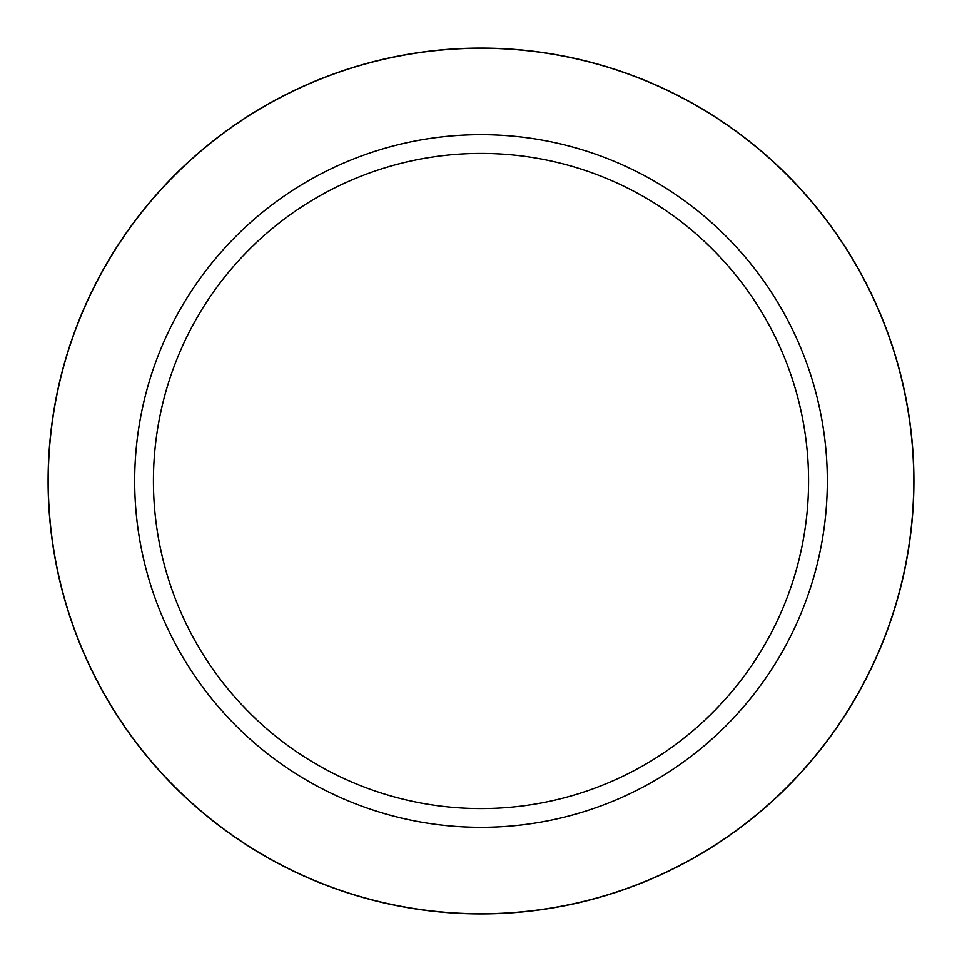 <?xml version="1.0" encoding="UTF-8"?>
<svg xmlns="http://www.w3.org/2000/svg" width="962" height="962" viewBox="0 0 962 962"><rect width="100%" height="100%" fill="white"/><g stroke="black" fill="none" stroke-linecap="round" stroke-linejoin="round"><path stroke-width="0.72" stroke-dasharray="4.81 3.61" d="M481 134.68A346.32 346.32 0 0 1 827.32 481A346.32 346.32 0 0 1 481 827.32A346.32 346.32 0 0 1 134.68 481A346.32 346.32 0 0 1 481 134.68A346.32 346.32 0 0 1 827.32 481A346.32 346.32 0 0 1 481 827.32A346.32 346.32 0 0 1 134.68 481A346.32 346.32 0 0 1 481 134.68A346.32 346.32 0 0 1 827.32 481A346.32 346.32 0 0 1 481 827.32A346.32 346.32 0 0 1 134.68 481A346.32 346.32 0 0 1 481 134.68M481 48.1A432.9 432.9 0 0 1 913.9 481A432.9 432.9 0 0 1 481 913.9A432.9 432.9 0 0 1 48.1 481A432.9 432.9 0 0 1 481 48.1"/><path stroke-width="1.44" d="M481 48.232A432.768 432.768 0 0 1 913.768 481A432.768 432.768 0 0 1 481 913.768A432.768 432.768 0 0 1 48.232 481A432.768 432.768 0 0 1 481 48.232A432.756 432.756 0 0 1 913.756 481A432.756 432.756 0 0 1 481 913.756A432.756 432.756 0 0 1 48.244 481A432.756 432.756 0 0 1 481 48.244M481 134.68A346.32 346.32 0 0 1 827.32 481A346.32 346.32 0 0 1 481 827.32A346.32 346.32 0 0 1 134.68 481A346.32 346.32 0 0 1 481 134.68M481 153.427A327.573 327.573 0 0 1 808.573 481A327.573 327.573 0 0 1 481 808.573A327.573 327.573 0 0 1 153.427 481A327.573 327.573 0 0 1 481 153.427M481 48.1A432.9 432.9 0 0 1 913.9 481A432.9 432.9 0 0 1 481 913.9A432.9 432.9 0 0 1 48.1 481A432.9 432.9 0 0 1 481 48.1"/></g></svg>
